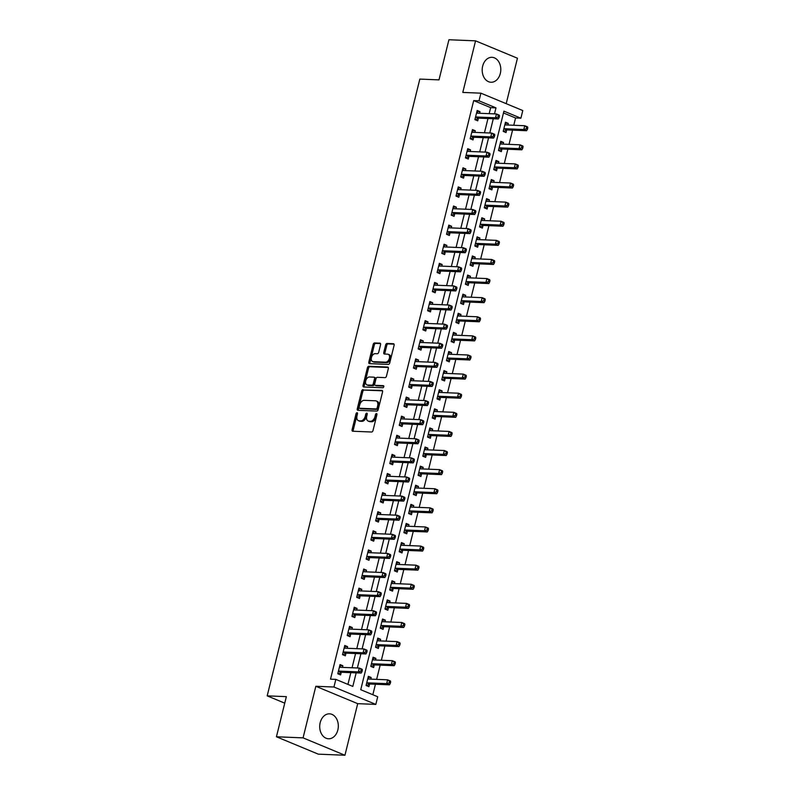 <?xml version="1.0" encoding="UTF-8"?>
<svg xmlns="http://www.w3.org/2000/svg" width="795" height="795" viewBox="0 0 795 795"><rect width="100%" height="100%" fill="white"/><g stroke="black" fill="none" stroke-linecap="round" stroke-linejoin="round"><path stroke-width="1.19" d="M357.025 412.734A1.103 0.706 -67.5 0 0 356.031 413.758L352.086 429.697A1.57 1.014 -67.5 0 0 352.533 431.188A1.57 1.014 -67.5 0 0 352.761 431.238L371.583 432.013A1.57 1.014 -67.5 0 0 373.004 430.552L376.949 414.612A1.103 0.706 -67.5 0 0 375.488 414.553L374.972 416.62A5.028 3.23 -67.5 0 1 370.44 421.28L368.87 421.221A5.028 3.23 -67.5 0 1 368.135 421.052A5.028 3.23 -67.5 0 1 366.714 416.282L367.22 414.215A1.103 0.706 -67.5 0 0 365.76 414.155L365.253 416.222A5.028 3.23 -67.5 0 1 360.711 420.883L359.141 420.813A5.028 3.23 -67.5 0 1 358.406 420.654A5.028 3.23 -67.5 0 1 356.985 415.884L357.502 413.817A1.103 0.706 -67.5 0 0 357.025 412.734M357.541 413.519A1.103 0.706 -67.5 0 0 357.164 414.225L353.219 430.165A1.57 1.014 -67.5 0 0 353.278 431.258M376.989 414.314A1.103 0.706 -67.5 0 0 376.611 415.02L376.105 417.087L374.972 416.62M367.27 413.917A1.103 0.706 -67.5 0 0 366.892 414.622L366.376 416.689L365.253 416.222M482.664 66.124A12.482 9.301 92.3 0 0 490.982 82.253A12.482 9.301 92.3 0 0 500.323 73.448A12.482 9.301 92.3 0 0 492.006 57.319A12.482 9.301 92.3 0 0 482.664 66.124M320.186 722.645A12.482 9.301 92.3 0 0 328.504 738.774A12.482 9.301 92.3 0 0 337.845 729.969A12.482 9.301 92.3 0 0 329.528 713.84A12.482 9.301 92.3 0 0 320.186 722.645M380.566 344.702A1.57 1.014 -67.5 0 0 380.129 343.211A1.57 1.014 -67.5 0 0 379.891 343.162L374.614 342.943A1.57 1.014 -67.5 0 0 373.193 344.404L368.82 362.103A1.57 1.014 -67.5 0 0 369.258 363.603A1.57 1.014 -67.5 0 0 369.486 363.653L388.318 364.418A1.57 1.014 -67.5 0 0 389.729 362.967L394.111 345.259A1.57 1.014 -67.5 0 0 393.664 343.768A1.57 1.014 -67.5 0 0 393.436 343.718L387.056 343.45A1.57 1.014 -67.5 0 0 385.645 344.911L383.766 352.483A1.57 1.014 -67.5 0 0 384.214 353.984A1.57 1.014 -67.5 0 0 384.442 354.033L387.602 354.163A4.204 2.703 -67.5 0 1 388.218 354.292A4.204 2.703 -67.5 0 1 389.272 358.754A4.204 2.703 -67.5 0 1 385.615 362.192L373.223 361.675A4.204 2.703 -67.5 0 1 372.607 361.546A4.204 2.703 -67.5 0 1 371.553 357.084A4.204 2.703 -67.5 0 1 375.21 353.656L377.277 353.735A1.57 1.014 -67.5 0 0 378.698 352.284L380.566 344.702M489.173 113.665L490.664 107.643L473.691 100.597L479.017 100.816L480.905 93.174L522.782 110.555L520.894 118.197L503.921 111.151L360.741 689.712L377.714 696.758L375.826 704.4L333.95 687.019L335.838 679.377L352.811 686.423L356.17 672.858M276.431 736.776L303.064 737.869L344.941 755.25L318.308 754.157L276.431 736.776L286.359 696.649L267.19 695.864L419.83 79.093L438.999 79.878L448.927 39.75L475.559 40.843L462.799 92.429L480.905 93.174M344.941 755.25L357.71 703.664L315.834 686.284L303.064 737.869M315.834 686.284L333.95 687.019M473.691 100.597L330.511 679.159L335.838 679.377M363.067 389.61A1.57 1.014 -67.5 0 0 361.646 391.06L357.273 408.769A1.57 1.014 -67.5 0 0 357.71 410.26A1.57 1.014 -67.5 0 0 357.939 410.309L376.76 411.085A1.57 1.014 -67.5 0 0 378.182 409.624L382.564 391.925A1.57 1.014 -67.5 0 0 382.117 390.425A1.57 1.014 -67.5 0 0 381.888 390.375L364.199 390.077A1.57 1.014 -67.5 0 0 362.778 391.538L358.396 409.236A1.57 1.014 -67.5 0 0 358.456 410.329M363.047 385.436L367.419 367.727A1.57 1.014 -67.5 0 1 368.84 366.276L387.662 367.042A1.57 1.014 -67.5 0 1 387.89 367.101A1.57 1.014 -67.5 0 1 388.338 368.592L386.459 376.164A1.57 1.014 -67.5 0 1 385.048 377.625L377.416 377.307A1.57 1.014 -67.5 0 0 375.995 378.768L374.753 383.796A1.57 1.014 -67.5 0 0 375.19 385.287A1.57 1.014 -67.5 0 0 375.429 385.337L383.369 385.664A1.103 0.706 -67.5 0 1 382.852 387.761L363.713 386.976A1.57 1.014 -67.5 0 1 363.484 386.927A1.57 1.014 -67.5 0 1 363.047 385.436L364.17 385.903L368.552 368.204L367.419 367.727M506.196 103.668L517.446 58.224L475.559 40.843M347.932 684.406L350.843 672.64M352.046 667.77L355.574 653.54M356.776 648.67L360.304 634.43M361.506 629.561L365.034 615.32M366.237 610.451L369.755 596.21M370.967 591.341L374.485 577.11M375.687 572.241L379.215 558.001M380.417 553.131L383.945 538.891M385.148 534.021L388.675 519.781M389.878 514.912L393.406 500.681M394.608 495.812L398.126 481.571M399.338 476.702L402.856 462.461M404.059 457.592L407.587 443.362M408.789 438.492L412.317 424.252M413.519 419.382L417.047 405.142M418.25 400.273L421.777 386.032M422.98 381.163L426.498 366.932M427.71 362.063L431.228 347.822M432.43 342.953L435.958 328.713M437.161 323.843L440.688 309.603M441.891 304.733L445.419 290.503M446.621 285.634L450.139 271.393M451.351 266.524L454.869 252.283M456.082 247.414L459.599 233.183M460.802 228.314L464.33 214.074M465.532 209.204L469.06 194.964M470.262 190.094L473.79 175.854M474.993 170.985L478.51 156.754M479.723 151.885L483.241 137.644M484.453 132.775L487.971 118.535M342.476 667.383L342.874 665.753L340.051 664.58L337.776 673.753L340.608 674.925L341.224 672.441M347.206 648.273L347.604 646.643L344.772 645.47L342.506 654.643L345.338 655.815L345.954 653.331M351.927 629.163L352.334 627.543L349.502 626.361L347.236 635.533L350.068 636.706L350.675 634.221M356.657 610.063L357.064 608.433L354.232 607.261L351.966 616.433L354.789 617.606L355.405 615.121M361.387 590.953L361.795 589.324L358.962 588.151L356.687 597.323L359.519 598.496L360.135 596.011M366.117 571.844L366.515 570.214L363.693 569.041L361.417 578.213L364.249 579.386L364.865 576.902M370.848 552.734L371.245 551.114L368.423 549.931L366.147 559.104L368.979 560.286L369.596 557.792M375.578 533.634L375.975 532.004L373.143 530.831L370.877 540.004L373.71 541.176L374.326 538.692M380.298 514.524L380.706 512.894L377.873 511.722L375.608 520.894L378.44 522.067L379.046 519.582M385.028 495.414L385.436 493.784L382.604 492.612L380.338 501.784L383.16 502.957L383.776 500.472M389.759 476.304L390.166 474.685L387.334 473.512L385.058 482.674L387.89 483.857L388.507 481.363M394.489 457.204L394.886 455.575L392.064 454.402L389.788 463.574L392.621 464.747L393.237 462.263M399.219 438.095L399.617 436.465L396.784 435.292L394.519 444.465L397.351 445.637L397.967 443.153M403.949 418.985L404.347 417.365L401.515 416.183L399.249 425.355L402.081 426.527L402.697 424.043M408.67 399.885L409.077 398.255L406.245 397.083L403.979 406.255L406.802 407.428L407.418 404.943M413.4 380.775L413.807 379.145L410.975 377.973L408.709 387.145L411.532 388.318L412.148 385.833M418.13 361.665L418.538 360.036L415.706 358.863L413.43 368.035L416.262 369.208L416.878 366.724M422.861 342.556L423.258 340.936L420.436 339.753L418.16 348.925L420.992 350.108L421.608 347.614M427.591 323.456L427.988 321.826L425.156 320.653L422.89 329.826L425.722 330.998L426.339 328.514M432.311 304.346L432.719 302.716L429.886 301.543L427.621 310.716L430.453 311.888L431.069 309.404M437.041 285.236L437.449 283.606L434.617 282.434L432.351 291.606L435.173 292.779L435.789 290.294M441.772 266.136L442.179 264.506L439.347 263.334L437.081 272.496L439.903 273.679L440.519 271.184M446.502 247.026L446.899 245.397L444.077 244.224L441.801 253.396L444.634 254.569L445.25 252.085M451.232 227.917L451.63 226.287L448.807 225.114L446.532 234.286L449.364 235.459L449.98 232.975M455.962 208.807L456.36 207.187L453.528 206.004L451.262 215.177L454.094 216.349L454.71 213.865M460.683 189.707L461.09 188.077L458.258 186.905L455.992 196.077L458.824 197.249L459.43 194.765M465.413 170.597L465.82 168.967L462.988 167.795L460.722 176.967L463.545 178.14L464.161 175.655M470.143 151.487L470.551 149.858L467.718 148.685L465.443 157.857L468.275 159.03L468.891 156.545M474.873 132.377L475.271 130.758L472.449 129.575L470.173 138.747L473.005 139.93L473.621 137.436M479.604 113.278L480.001 111.648L477.179 110.475L474.903 119.648L477.735 120.82L478.352 118.336M372.835 694.741L375.439 684.237M376.641 679.367L380.159 665.127M381.371 660.257L384.889 646.017M386.092 641.148L389.62 626.917M390.822 622.048L394.35 607.807M395.552 602.938L399.08 588.697M400.283 583.828L403.8 569.588M405.013 564.718L408.531 550.488M409.743 545.618L413.261 531.378M414.463 526.509L417.991 512.268M419.194 507.399L422.721 493.158M423.924 488.289L427.452 474.059M428.654 469.189L432.172 454.949M433.384 450.079L436.902 435.839M438.115 430.97L441.632 416.739M442.835 411.87L446.363 397.629M447.565 392.76L451.093 378.519M452.295 373.65L455.823 359.41M457.026 354.54L460.543 340.31M461.756 335.44L465.274 321.2M466.476 316.33L470.004 302.09M471.206 297.221L474.734 282.98M475.937 278.111L479.465 263.88M480.667 259.011L484.195 244.771M485.397 239.901L488.915 225.661M490.127 220.791L493.645 206.561M494.848 201.692L498.376 187.451M499.578 182.582L503.106 168.341M504.308 163.472L507.836 149.231M509.038 144.362L512.556 130.132M513.769 125.262L515.567 117.978L503.474 112.96M370.768 679.129L371.176 677.499L368.343 676.326L366.078 685.499L368.9 686.671L369.516 684.177M375.498 660.019L375.906 658.389L373.074 657.217L370.798 666.389L373.63 667.562L374.246 665.077M380.229 640.909L380.626 639.279L377.804 638.107L375.528 647.279L378.36 648.452L378.977 645.967M384.959 621.799L385.356 620.18L382.524 618.997L380.258 628.169L383.091 629.352L383.707 626.857M389.679 602.699L390.087 601.07L387.254 599.897L384.989 609.069L387.821 610.242L388.437 607.758M394.409 583.59L394.817 581.96L391.985 580.787L389.719 589.96L392.541 591.132L393.157 588.648M399.14 564.48L399.547 562.85L396.715 561.677L394.449 570.85L397.271 572.022L397.888 569.538M403.87 545.37L404.267 543.75L401.445 542.578L399.17 551.74L402.002 552.923L402.618 550.428M408.6 526.27L408.998 524.64L406.175 523.468L403.9 532.64L406.732 533.813L407.348 531.328M413.33 507.16L413.728 505.531L410.896 504.358L408.63 513.53L411.462 514.703L412.078 512.219M418.051 488.05L418.458 486.431L415.626 485.248L413.36 494.42L416.192 495.593L416.809 493.109M422.781 468.951L423.188 467.321L420.356 466.148L418.091 475.321L420.913 476.493L421.529 473.999M427.511 449.841L427.919 448.211L425.087 447.038L422.811 456.211L425.643 457.383L426.259 454.899M432.241 430.731L432.639 429.101L429.817 427.929L427.541 437.101L430.373 438.274L430.989 435.789M436.972 411.621L437.369 410.001L434.547 408.819L432.271 417.991L435.103 419.174L435.72 416.679M441.702 392.521L442.099 390.892L439.267 389.719L437.002 398.891L439.834 400.064L440.45 397.579M446.422 373.411L446.83 371.782L443.998 370.609L441.732 379.781L444.564 380.954L445.17 378.47M451.153 354.302L451.56 352.672L448.728 351.499L446.462 360.672L449.284 361.844L449.9 359.36M455.883 335.192L456.29 333.572L453.458 332.399L451.182 341.562L454.015 342.744L454.631 340.25M460.613 316.092L461.011 314.462L458.188 313.29L455.913 322.462L458.745 323.635L459.361 321.15M465.343 296.982L465.741 295.352L462.919 294.18L460.643 303.352L463.475 304.525L464.091 302.04M470.074 277.872L470.471 276.253L467.639 275.07L465.373 284.242L468.205 285.415L468.821 282.931M474.794 258.772L475.201 257.143L472.369 255.97L470.103 265.142L472.936 266.315L473.542 263.821M479.524 239.663L479.932 238.033L477.099 236.86L474.834 246.033L477.656 247.205L478.272 244.721M484.254 220.553L484.662 218.923L481.83 217.751L479.554 226.923L482.386 228.095L483.002 225.611M488.985 201.443L489.382 199.823L486.56 198.641L484.284 207.813L487.116 208.996L487.733 206.501M493.715 182.343L494.112 180.713L491.28 179.541L489.014 188.713L491.847 189.886L492.463 187.401M498.445 163.233L498.843 161.604L496.01 160.431L493.745 169.603L496.577 170.776L497.193 168.292M503.165 144.124L503.573 142.494L500.741 141.321L498.475 150.494L501.297 151.666L501.913 149.182M507.896 125.014L508.303 123.394L505.471 122.221L503.205 131.384L506.027 132.566L506.644 130.072M267.19 695.864L284.759 703.158M515.567 117.978L520.894 118.197M357.71 703.664L375.826 704.4M494.5 113.884L495.991 107.862L479.017 100.816M357.372 667.989L360.9 653.758M362.103 648.889L365.63 634.649M366.833 629.779L370.361 615.539M371.563 610.669L375.081 596.429M376.293 591.559L379.811 577.329M381.024 572.46L384.541 558.219M385.744 553.35L389.272 539.109M390.474 534.24L394.002 520M395.204 515.13L398.732 500.9M399.935 496.03L403.453 481.79M404.665 476.921L408.183 462.68M409.385 457.811L412.913 443.58M414.116 438.711L417.643 424.47M418.846 419.601L422.374 405.361M423.576 400.491L427.104 386.251M428.306 381.381L431.824 367.151M433.036 362.281L436.554 348.041M437.757 343.172L441.285 328.931M442.487 324.062L446.015 309.821M447.217 304.952L450.745 290.722M451.948 285.852L455.465 271.612M456.678 266.742L460.196 252.502M461.408 247.633L464.926 233.402M466.128 228.533L469.656 214.292M470.859 209.423L474.386 195.182M475.589 190.313L479.117 176.073M480.319 171.203L483.837 156.973M485.049 152.103L488.567 137.863M489.78 132.994L493.298 118.753M490.664 107.643L495.991 107.862M371.176 677.499L368.085 677.37M375.906 658.389L372.815 658.26M380.626 639.279L377.546 639.16M385.356 620.18L382.266 620.05M390.087 601.07L386.996 600.941M394.817 581.96L391.726 581.831M399.547 562.85L396.457 562.731M404.267 543.75L401.187 543.621M408.998 524.64L405.907 524.511M413.728 505.531L410.637 505.401M418.458 486.431L415.368 486.302M423.188 467.321L420.098 467.192M427.919 448.211L424.828 448.082M432.639 429.101L429.558 428.982M437.369 410.001L434.279 409.872M442.099 390.892L439.009 390.762M446.83 371.782L443.739 371.653M451.56 352.672L448.469 352.553M456.29 333.572L453.2 333.443M461.011 314.462L457.93 314.333M465.741 295.352L462.65 295.223M470.471 276.253L467.38 276.123M475.201 257.143L472.111 257.014M479.932 238.033L476.841 237.904M484.662 218.923L481.571 218.804M489.382 199.823L486.302 199.694M494.112 180.713L491.022 180.584M498.843 161.604L495.752 161.474M503.573 142.494L500.482 142.375M508.303 123.394L505.213 123.265M342.874 665.753L339.783 665.624M347.604 646.643L344.513 646.524M352.334 627.543L349.243 627.414M357.064 608.433L353.974 608.304M361.795 589.324L358.704 589.194M366.515 570.214L363.434 570.094M371.245 551.114L368.155 550.985M375.975 532.004L372.885 531.875M380.706 512.894L377.615 512.765M385.436 493.784L382.345 493.665M390.166 474.685L387.076 474.555M394.886 455.575L391.806 455.446M399.617 436.465L396.526 436.346M404.347 417.365L401.256 417.236M409.077 398.255L405.987 398.126M413.807 379.145L410.717 379.016M418.538 360.036L415.447 359.916M423.258 340.936L420.177 340.807M427.988 321.826L424.898 321.697M432.719 302.716L429.628 302.587M437.449 283.606L434.358 283.487M442.179 264.506L439.088 264.377M446.899 245.397L443.819 245.267M451.63 226.287L448.539 226.168M456.36 207.187L453.269 207.058M461.09 188.077L458 187.948M465.82 168.967L462.73 168.838M470.551 149.858L467.46 149.738M475.271 130.758L472.19 130.628M480.001 111.648L476.911 111.519M358.406 420.654L359.539 421.131A5.028 3.23 -67.5 0 0 360.274 421.29L359.141 420.813M366.376 416.689A5.028 3.23 -67.5 0 1 361.844 421.35L360.274 421.29M368.135 421.052L369.268 421.529A5.028 3.23 -67.5 0 0 370.003 421.688L368.87 421.221M376.105 417.087A5.028 3.23 -67.5 0 1 371.573 421.748L370.003 421.688M382.514 390.822L364.199 390.077M359.141 407.179A1.103 0.706 -67.5 0 0 359.608 408.262L376.134 408.938A1.103 0.706 -67.5 0 0 377.128 407.915L377.665 405.738A5.028 3.23 -67.5 0 0 376.244 400.958A5.028 3.23 -67.5 0 0 375.508 400.799L364.209 400.342A5.028 3.23 -67.5 0 0 359.678 405.003L359.141 407.179M360.443 408.6A1.103 0.706 -67.5 0 0 360.741 408.729L359.608 408.262M376.244 400.958L377.377 401.435A5.028 3.23 -67.5 0 1 378.798 406.205L378.261 408.382A1.103 0.706 -67.5 0 1 377.267 409.405L360.741 408.729M388.288 367.499L369.973 366.743A1.57 1.014 -67.5 0 0 368.552 368.204M376.124 385.635A1.57 1.014 -67.5 0 0 376.323 385.754A1.57 1.014 -67.5 0 0 376.562 385.804L383.856 386.112M369.486 376.989A4.204 2.703 -67.5 0 0 365.839 380.417A4.204 2.703 -67.5 0 0 366.883 384.879A4.204 2.703 -67.5 0 0 367.509 385.009L371.871 385.187A1.57 1.014 -67.5 0 0 373.282 383.737L374.534 378.708A1.57 1.014 -67.5 0 0 374.087 377.218A1.57 1.014 -67.5 0 0 373.859 377.168L369.486 376.989M366.883 384.879L368.015 385.346A4.204 2.703 -67.5 0 0 368.632 385.486L367.509 385.009M374.992 377.635A1.57 1.014 -67.5 0 1 375.22 377.685A1.57 1.014 -67.5 0 1 375.667 379.175L374.415 384.204A1.57 1.014 -67.5 0 1 373.004 385.664L368.632 385.486M364.17 385.903A1.57 1.014 -67.5 0 0 364.229 386.996M372.607 361.546L373.739 362.013A4.204 2.703 -67.5 0 0 374.356 362.152L373.223 361.675M388.218 354.292L389.351 354.769A4.204 2.703 -67.5 0 1 390.405 359.221A4.204 2.703 -67.5 0 1 386.748 362.659L374.356 362.152M394.062 344.165L388.189 343.927A1.57 1.014 -67.5 0 0 386.777 345.378L384.899 352.96A1.57 1.014 -67.5 0 0 384.949 354.053M380.517 343.609L375.747 343.41A1.57 1.014 -67.5 0 0 374.326 344.871L369.943 362.58A1.57 1.014 -67.5 0 0 370.003 363.673M367.906 678.095L369.278 679.059M366.416 685.638L369.675 684.107A1.6 1.024 112.5 0 1 370.102 684.018L389.49 684.813L386.658 683.64L387.602 679.814L368.214 679.019A1.6 1.024 112.5 0 1 367.976 678.97A1.6 1.024 112.5 0 1 367.847 678.89L367.727 678.811M366.684 683.004L366.843 682.935A1.6 1.024 112.5 0 1 367.27 682.845L386.658 683.64L389.172 682.895L390.305 683.372L390.683 681.842L389.55 681.375L389.172 682.895M389.55 681.375L387.602 679.814L390.434 680.987L390.683 681.842M390.305 683.372L389.49 684.813M340.985 667.323L339.604 666.359M338.968 671.099L341.8 672.272L361.188 673.067L358.356 671.894L338.968 671.099A1.6 1.024 -67.5 0 0 338.551 671.189L338.392 671.268M360.88 671.159L358.356 671.894L359.31 668.068L362.132 669.241L362.391 670.096L361.258 669.629L360.88 671.159L362.013 671.626L362.391 670.096M339.435 667.065L339.545 667.144A1.6 1.024 -67.5 0 0 339.684 667.224A1.6 1.024 -67.5 0 0 339.922 667.273L359.31 668.068L361.258 669.629M341.8 672.272A1.6 1.024 -67.5 0 0 341.373 672.361L338.123 673.892M361.188 673.067L362.013 671.626M372.636 658.995L374.008 659.959M371.146 666.528L374.405 664.998A1.6 1.024 112.5 0 1 374.823 664.908L394.211 665.703L391.388 664.531L392.333 660.705L372.944 659.91A1.6 1.024 112.5 0 1 372.706 659.86A1.6 1.024 112.5 0 1 372.577 659.78L372.458 659.701M371.414 663.905L371.573 663.825A1.6 1.024 112.5 0 1 372 663.736L391.388 664.531L393.903 663.795L395.036 664.262L395.413 662.732L394.28 662.265L393.903 663.795M394.28 662.265L392.333 660.705L395.165 661.877L395.413 662.732M395.036 664.262L394.211 665.703M377.357 639.886L378.738 640.85M375.876 647.418L379.126 645.898A1.6 1.024 112.5 0 1 379.553 645.798L398.941 646.593L396.119 645.421L397.063 641.605L377.675 640.81A1.6 1.024 112.5 0 1 377.436 640.75A1.6 1.024 112.5 0 1 377.297 640.681L377.188 640.591M376.144 644.795L376.303 644.725A1.6 1.024 112.5 0 1 376.721 644.626L396.119 645.421L398.633 644.685L399.766 645.152L400.143 643.622L399.01 643.155L398.633 644.685M399.01 643.155L397.063 641.605L399.885 642.777L400.143 643.622M399.766 645.152L398.941 646.593M382.087 620.776L383.468 621.74M380.606 628.318L383.856 626.788A1.6 1.024 112.5 0 1 384.283 626.698L403.671 627.494L400.839 626.311L401.793 622.495L382.395 621.7A1.6 1.024 112.5 0 1 382.166 621.65A1.6 1.024 112.5 0 1 382.027 621.571L381.918 621.491M380.875 625.685L381.024 625.615A1.6 1.024 112.5 0 1 381.451 625.516L400.839 626.311L403.363 625.576L404.496 626.043L404.874 624.522L403.741 624.045L403.363 625.576M403.741 624.045L401.793 622.495L404.615 623.668L404.874 624.522M404.496 626.043L403.671 627.494M345.716 648.213L344.334 647.249M343.698 651.989L346.531 653.162L365.919 653.957L363.086 652.784L343.698 651.989A1.6 1.024 -67.5 0 0 343.271 652.089L343.122 652.158M365.611 652.049L363.086 652.784L364.031 648.968L366.863 650.141L367.121 650.986L365.988 650.519L365.611 652.049L366.743 652.516L367.121 650.986M344.156 647.955L344.275 648.044A1.6 1.024 -67.5 0 0 344.414 648.114A1.6 1.024 -67.5 0 0 344.642 648.163L364.031 648.968L365.988 650.519M346.531 653.162A1.6 1.024 -67.5 0 0 346.103 653.261L342.854 654.782M365.919 653.957L366.743 652.516M350.446 629.103L349.065 628.139M348.429 632.88L351.261 634.052L370.649 634.857L367.817 633.675L348.429 632.88A1.6 1.024 -67.5 0 0 348.001 632.979L347.852 633.049M370.331 632.939L367.817 633.675L368.761 629.859L371.593 631.031L371.841 631.886L370.718 631.409L370.331 632.939L371.464 633.406L371.841 631.886M348.886 628.855L349.005 628.934A1.6 1.024 -67.5 0 0 349.144 629.014A1.6 1.024 -67.5 0 0 349.373 629.064L368.761 629.859L370.718 631.409M351.261 634.052A1.6 1.024 -67.5 0 0 350.834 634.152L347.574 635.682M370.649 634.857L371.464 633.406M355.176 609.994L353.795 609.03M353.159 613.78L355.991 614.952L375.379 615.747L372.547 614.575L353.159 613.78A1.6 1.024 -67.5 0 0 352.732 613.869L352.583 613.939M375.061 613.829L372.547 614.575L373.491 610.749L376.323 611.921L376.572 612.776L375.439 612.309L375.061 613.829L376.194 614.306L376.572 612.776M353.616 609.745L353.735 609.825A1.6 1.024 -67.5 0 0 353.864 609.904A1.6 1.024 -67.5 0 0 354.103 609.954L373.491 610.749L375.439 612.309M355.991 614.952A1.6 1.024 -67.5 0 0 355.564 615.042L352.304 616.572M375.379 615.747L376.194 614.306M386.817 601.666L388.198 602.63M385.337 609.208L388.586 607.678A1.6 1.024 112.5 0 1 389.013 607.589L408.401 608.384L405.569 607.211L406.513 603.385L387.125 602.59A1.6 1.024 112.5 0 1 386.897 602.54A1.6 1.024 112.5 0 1 386.758 602.461L386.638 602.381M385.605 606.575L385.754 606.506A1.6 1.024 112.5 0 1 386.181 606.416L405.569 607.211L408.093 606.466L409.216 606.943L409.594 605.412L408.471 604.945L408.093 606.466M408.471 604.945L406.513 603.385L409.346 604.558L409.594 605.412M409.216 606.943L408.401 608.384M359.897 590.894L358.525 589.93M357.889 594.67L360.711 595.843L380.109 596.638L377.277 595.465L357.889 594.67A1.6 1.024 -67.5 0 0 357.462 594.759L357.303 594.839M379.791 594.73L377.277 595.465L378.221 591.639L381.053 592.822L381.302 593.666L380.169 593.199L379.791 594.73L380.924 595.197L381.302 593.666M358.346 590.635L358.466 590.725A1.6 1.024 -67.5 0 0 358.595 590.794A1.6 1.024 -67.5 0 0 358.833 590.844L378.221 591.639L380.169 593.199M360.711 595.843A1.6 1.024 -67.5 0 0 360.294 595.942L357.034 597.462M380.109 596.638L380.924 595.197M391.547 582.566L392.929 583.53M390.057 590.099L393.316 588.578A1.6 1.024 112.5 0 1 393.744 588.479L413.132 589.274L410.3 588.101L411.244 584.275L391.856 583.48A1.6 1.024 112.5 0 1 391.617 583.431A1.6 1.024 112.5 0 1 391.488 583.361L391.369 583.272M390.335 587.475L390.484 587.396A1.6 1.024 112.5 0 1 390.911 587.306L410.3 588.101L412.814 587.366L413.947 587.833L414.324 586.303L413.191 585.836L412.814 587.366M413.191 585.836L411.244 584.275L414.076 585.458L414.324 586.303M413.947 587.833L413.132 589.274M396.278 563.456L397.649 564.42M394.787 570.999L398.047 569.468A1.6 1.024 112.5 0 1 398.464 569.369L417.862 570.164L415.03 568.991L415.974 565.175L396.586 564.38A1.6 1.024 112.5 0 1 396.347 564.321A1.6 1.024 112.5 0 1 396.218 564.251L396.099 564.162M395.055 568.365L395.214 568.296A1.6 1.024 112.5 0 1 395.642 568.196L415.03 568.991L417.544 568.256L418.677 568.723L419.054 567.193L417.922 566.726L417.544 568.256M417.922 566.726L415.974 565.175L418.806 566.348L419.054 567.193M418.677 568.723L417.862 570.164M401.008 544.346L402.379 545.31M399.517 551.889L402.777 550.359A1.6 1.024 112.5 0 1 403.194 550.269L422.582 551.064L419.76 549.882L420.704 546.066L401.316 545.271A1.6 1.024 112.5 0 1 401.078 545.221A1.6 1.024 112.5 0 1 400.938 545.141L400.829 545.062M399.786 549.256L399.945 549.186A1.6 1.024 112.5 0 1 400.372 549.087L419.76 549.882L422.274 549.146L423.407 549.623L423.785 548.093L422.652 547.616L422.274 549.146M422.652 547.616L420.704 546.066L423.536 547.238L423.785 548.093M423.407 549.623L422.582 551.064M405.728 525.247L407.11 526.211M404.248 532.779L407.497 531.249A1.6 1.024 112.5 0 1 407.924 531.159L427.312 531.954L424.48 530.782L425.434 526.956L406.046 526.161A1.6 1.024 112.5 0 1 405.808 526.111A1.6 1.024 112.5 0 1 405.669 526.032L405.559 525.952M404.516 530.146L404.675 530.076A1.6 1.024 112.5 0 1 405.092 529.987L424.48 530.782L427.004 530.046L428.137 530.513L428.515 528.983L427.382 528.516L427.004 530.046M427.382 528.516L425.434 526.956L428.257 528.128L428.515 528.983M428.137 530.513L427.312 531.954M410.459 506.137L411.84 507.101M408.978 513.669L412.227 512.149A1.6 1.024 112.5 0 1 412.655 512.05L432.043 512.845L429.211 511.672L430.155 507.846L410.767 507.051A1.6 1.024 112.5 0 1 410.538 507.001A1.6 1.024 112.5 0 1 410.399 506.932L410.28 506.842M409.246 511.046L409.395 510.966A1.6 1.024 112.5 0 1 409.822 510.877L429.211 511.672L431.735 510.937L432.868 511.404L433.245 509.873L432.112 509.406L431.735 510.937M432.112 509.406L430.155 507.846L432.987 509.029L433.245 509.873M432.868 511.404L432.043 512.845M364.627 571.784L363.245 570.82M362.619 575.56L365.442 576.733L384.83 577.528L382.007 576.355L362.619 575.56A1.6 1.024 -67.5 0 0 362.192 575.659L362.033 575.729M384.522 575.62L382.007 576.355L382.952 572.539L385.784 573.712L386.032 574.556L384.899 574.089L384.522 575.62L385.654 576.087L386.032 574.556M363.077 571.525L363.186 571.615A1.6 1.024 -67.5 0 0 363.325 571.684A1.6 1.024 -67.5 0 0 363.563 571.744L382.952 572.539L384.899 574.089M365.442 576.733A1.6 1.024 -67.5 0 0 365.014 576.832L361.765 578.353M384.83 577.528L385.654 576.087M369.357 552.674L367.976 551.71M367.34 556.45L370.172 557.633L389.56 558.428L386.728 557.245L367.34 556.45A1.6 1.024 -67.5 0 0 366.922 556.55L366.763 556.619M389.252 556.51L386.728 557.245L387.682 553.429L390.504 554.602L390.762 555.457L389.63 554.98L389.252 556.51L390.385 556.977L390.762 555.457M367.807 552.426L367.916 552.505A1.6 1.024 -67.5 0 0 368.055 552.585A1.6 1.024 -67.5 0 0 368.294 552.634L387.682 553.429L389.63 554.98M370.172 557.633A1.6 1.024 -67.5 0 0 369.745 557.722L366.495 559.253M389.56 558.428L390.385 556.977M374.087 533.574L372.706 532.6M372.07 537.35L374.902 538.523L394.29 539.318L391.458 538.145L372.07 537.35A1.6 1.024 -67.5 0 0 371.643 537.44L371.494 537.509M393.982 537.4L391.458 538.145L392.402 534.319L395.234 535.492L395.493 536.347L394.36 535.88L393.982 537.4L395.105 537.877L395.493 536.347M372.527 533.316L372.646 533.395A1.6 1.024 -67.5 0 0 372.785 533.475A1.6 1.024 -67.5 0 0 373.014 533.524L392.402 534.319L394.36 535.88M374.902 538.523A1.6 1.024 -67.5 0 0 374.475 538.613L371.225 540.143M394.29 539.318L395.105 537.877M378.817 514.464L377.436 513.5M376.8 518.241L379.632 519.413L399.02 520.208L396.188 519.036L376.8 518.241A1.6 1.024 -67.5 0 0 376.373 518.33L376.224 518.41M398.702 518.3L396.188 519.036L397.132 515.21L399.965 516.392L400.213 517.237L399.08 516.77L398.702 518.3L399.835 518.767L400.213 517.237M377.257 514.206L377.377 514.295A1.6 1.024 -67.5 0 0 377.516 514.365A1.6 1.024 -67.5 0 0 377.744 514.415L397.132 515.21L399.08 516.77M379.632 519.413A1.6 1.024 -67.5 0 0 379.205 519.513L375.946 521.033M399.02 520.208L399.835 518.767M383.538 495.355L382.166 494.391M381.53 499.131L384.363 500.303L403.751 501.098L400.918 499.926L381.53 499.131A1.6 1.024 -67.5 0 0 381.103 499.23L380.954 499.3M403.433 499.19L400.918 499.926L401.863 496.11L404.695 497.282L404.943 498.127L403.81 497.66L403.433 499.19L404.566 499.658L404.943 498.127M381.988 495.106L382.107 495.186A1.6 1.024 -67.5 0 0 382.236 495.265A1.6 1.024 -67.5 0 0 382.474 495.315L401.863 496.11L403.81 497.66M384.363 500.303A1.6 1.024 -67.5 0 0 383.935 500.403L380.676 501.933M403.751 501.098L404.566 499.658M415.189 487.027L416.57 487.991M413.698 494.57L416.958 493.039A1.6 1.024 112.5 0 1 417.385 492.94L436.773 493.735L433.941 492.562L434.885 488.746L415.497 487.951A1.6 1.024 112.5 0 1 415.268 487.901A1.6 1.024 112.5 0 1 415.129 487.822L415.01 487.742M413.976 491.936L414.125 491.866A1.6 1.024 112.5 0 1 414.553 491.767L433.941 492.562L436.455 491.827L437.588 492.294L437.966 490.773L436.843 490.296L436.455 491.827M436.843 490.296L434.885 488.746L437.717 489.919L437.966 490.773M437.588 492.294L436.773 493.735M388.268 476.245L386.897 475.281M386.261 480.021L389.083 481.204L408.471 481.999L405.649 480.826L386.261 480.021A1.6 1.024 -67.5 0 0 385.833 480.12L385.674 480.19M408.163 480.081L405.649 480.826L406.593 477L409.425 478.173L409.673 479.027L408.541 478.55L408.163 480.081L409.296 480.558L409.673 479.027M386.718 475.996L386.837 476.076A1.6 1.024 -67.5 0 0 386.966 476.155A1.6 1.024 -67.5 0 0 387.205 476.205L406.593 477L408.541 478.55M389.083 481.204A1.6 1.024 -67.5 0 0 388.666 481.293L385.406 482.823M408.471 481.999L409.296 480.558M419.919 467.917L421.3 468.881M418.428 475.46L421.688 473.929A1.6 1.024 112.5 0 1 422.115 473.84L441.503 474.635L438.671 473.462L439.615 469.636L420.227 468.841A1.6 1.024 112.5 0 1 419.989 468.792A1.6 1.024 112.5 0 1 419.859 468.712L419.74 468.633M418.707 472.826L418.856 472.757A1.6 1.024 112.5 0 1 419.283 472.667L438.671 473.462L441.185 472.717L442.318 473.194L442.696 471.664L441.563 471.197L441.185 472.717M441.563 471.197L439.615 469.636L442.447 470.809L442.696 471.664M442.318 473.194L441.503 474.635M392.998 457.145L391.617 456.181M390.981 460.921L393.813 462.094L413.201 462.889L410.379 461.716L390.981 460.921A1.6 1.024 -67.5 0 0 390.564 461.011L390.405 461.09M412.893 460.981L410.379 461.716L411.323 457.89L414.145 459.063L414.404 459.917L413.271 459.45L412.893 460.981L414.026 461.448L414.404 459.917M391.448 456.887L391.557 456.966A1.6 1.024 -67.5 0 0 391.697 457.046A1.6 1.024 -67.5 0 0 391.935 457.095L411.323 457.89L413.271 459.45M393.813 462.094A1.6 1.024 -67.5 0 0 393.386 462.183L390.136 463.714M413.201 462.889L414.026 461.448M424.649 448.817L426.021 449.781M423.159 456.35L426.418 454.82A1.6 1.024 112.5 0 1 426.835 454.73L446.234 455.525L443.401 454.352L444.345 450.526L424.957 449.732A1.6 1.024 112.5 0 1 424.719 449.682A1.6 1.024 112.5 0 1 424.59 449.602L424.47 449.523M423.427 453.726L423.586 453.647A1.6 1.024 112.5 0 1 424.013 453.557L443.401 454.352L445.916 453.617L447.048 454.084L447.426 452.554L446.293 452.087L445.916 453.617M446.293 452.087L444.345 450.526L447.178 451.699L447.426 452.554M447.048 454.084L446.234 455.525M397.729 438.035L396.347 437.071M395.711 441.811L398.543 442.984L417.932 443.779L415.099 442.606L395.711 441.811A1.6 1.024 -67.5 0 0 395.294 441.911L395.135 441.98M417.623 441.871L415.099 442.606L416.053 438.79L418.876 439.963L419.134 440.808L418.001 440.341L417.623 441.871L418.756 442.338L419.134 440.808M396.178 437.777L396.288 437.866A1.6 1.024 -67.5 0 0 396.427 437.936A1.6 1.024 -67.5 0 0 396.655 437.985L416.053 438.79L418.001 440.341M398.543 442.984A1.6 1.024 -67.5 0 0 398.116 443.083L394.867 444.604M417.932 443.779L418.756 442.338M429.37 429.707L430.751 430.671M427.889 437.24L431.148 435.72A1.6 1.024 112.5 0 1 431.566 435.62L450.954 436.415L448.132 435.243L449.076 431.427L429.688 430.632A1.6 1.024 112.5 0 1 429.449 430.572A1.6 1.024 112.5 0 1 429.31 430.502L429.201 430.413M428.157 434.617L428.316 434.547A1.6 1.024 112.5 0 1 428.743 434.448L448.132 435.243L450.646 434.507L451.779 434.974L452.156 433.444L451.023 432.977L450.646 434.507M451.023 432.977L449.076 431.427L451.908 432.599L452.156 433.444M451.779 434.974L450.954 436.415M402.459 418.925L401.078 417.961M400.441 422.702L403.274 423.874L422.662 424.679L419.83 423.497L400.441 422.702A1.6 1.024 -67.5 0 0 400.014 422.801L399.865 422.87M422.354 422.761L419.83 423.497L420.774 419.68L423.606 420.853L423.864 421.708L422.731 421.231L422.354 422.761L423.477 423.228L423.864 421.708M400.899 418.677L401.018 418.756A1.6 1.024 -67.5 0 0 401.157 418.836A1.6 1.024 -67.5 0 0 401.386 418.885L420.774 419.68L422.731 421.231M403.274 423.874A1.6 1.024 -67.5 0 0 402.846 423.974L399.597 425.504M422.662 424.679L423.477 423.228M434.1 410.598L435.481 411.562M432.619 418.14L435.869 416.61A1.6 1.024 112.5 0 1 436.296 416.52L455.684 417.315L452.852 416.133L453.806 412.317L434.418 411.522A1.6 1.024 112.5 0 1 434.179 411.472A1.6 1.024 112.5 0 1 434.04 411.393L433.931 411.313M432.887 415.507L433.046 415.437A1.6 1.024 112.5 0 1 433.464 415.338L452.852 416.133L455.376 415.397L456.509 415.865L456.887 414.344L455.754 413.867L455.376 415.397M455.754 413.867L453.806 412.317L456.628 413.489L456.887 414.344M456.509 415.865L455.684 417.315M407.189 399.815L405.808 398.852M405.172 403.602L408.004 404.774L427.392 405.569L424.56 404.397L405.172 403.602A1.6 1.024 -67.5 0 0 404.744 403.691L404.595 403.761M427.074 403.651L424.56 404.397L425.504 400.571L428.336 401.743L428.584 402.598L427.452 402.131L427.074 403.651L428.207 404.128L428.584 402.598M405.629 399.567L405.748 399.647A1.6 1.024 -67.5 0 0 405.877 399.726A1.6 1.024 -67.5 0 0 406.116 399.776L425.504 400.571L427.452 402.131M408.004 404.774A1.6 1.024 -67.5 0 0 407.577 404.864L404.317 406.394M427.392 405.569L428.207 404.128M438.83 391.488L440.211 392.452M437.349 399.03L440.599 397.5A1.6 1.024 112.5 0 1 441.026 397.411L460.414 398.206L457.582 397.033L458.526 393.207L439.138 392.412A1.6 1.024 112.5 0 1 438.91 392.362A1.6 1.024 112.5 0 1 438.77 392.283L438.651 392.203M437.618 396.397L437.767 396.327A1.6 1.024 112.5 0 1 438.194 396.238L457.582 397.033L460.106 396.288L461.239 396.765L461.617 395.234L460.484 394.767L460.106 396.288M460.484 394.767L458.526 393.207L461.358 394.38L461.617 395.234M461.239 396.765L460.414 398.206M411.909 380.716L410.538 379.752M409.902 384.492L412.734 385.664L432.122 386.459L429.29 385.287L409.902 384.492A1.6 1.024 -67.5 0 0 409.475 384.581L409.316 384.661M431.804 384.551L429.29 385.287L430.234 381.461L433.066 382.643L433.315 383.488L432.182 383.021L431.804 384.551L432.937 385.019L433.315 383.488M410.359 380.457L410.478 380.547A1.6 1.024 -67.5 0 0 410.608 380.616A1.6 1.024 -67.5 0 0 410.846 380.666L430.234 381.461L432.182 383.021M412.734 385.664A1.6 1.024 -67.5 0 0 412.307 385.764L409.047 387.284M432.122 386.459L432.937 385.019M443.56 372.388L444.942 373.352M442.07 379.921L445.329 378.4A1.6 1.024 112.5 0 1 445.757 378.301L465.145 379.096L462.312 377.923L463.256 374.097L443.868 373.302A1.6 1.024 112.5 0 1 443.64 373.253A1.6 1.024 112.5 0 1 443.501 373.183L443.381 373.094M442.348 377.297L442.497 377.218A1.6 1.024 112.5 0 1 442.924 377.128L462.312 377.923L464.827 377.188L465.959 377.655L466.337 376.124L465.214 375.657L464.827 377.188M465.214 375.657L463.256 374.097L466.089 375.28L466.337 376.124M465.959 377.655L465.145 379.096M448.291 353.278L449.662 354.242M446.8 360.821L450.059 359.29A1.6 1.024 112.5 0 1 450.487 359.191L469.875 359.986L467.043 358.813L467.987 354.997L448.599 354.202A1.6 1.024 112.5 0 1 448.36 354.143A1.6 1.024 112.5 0 1 448.231 354.073L448.112 353.984M447.078 358.187L447.227 358.118A1.6 1.024 112.5 0 1 447.655 358.018L467.043 358.813L469.557 358.078L470.69 358.545L471.067 357.015L469.934 356.548L469.557 358.078M469.934 356.548L467.987 354.997L470.819 356.17L471.067 357.015M470.69 358.545L469.875 359.986M453.021 334.168L454.392 335.132M451.53 341.711L454.79 340.18A1.6 1.024 112.5 0 1 455.207 340.091L474.605 340.886L471.773 339.703L472.717 335.887L453.329 335.092A1.6 1.024 112.5 0 1 453.09 335.043A1.6 1.024 112.5 0 1 452.961 334.963L452.842 334.884M451.798 339.077L451.958 339.008A1.6 1.024 112.5 0 1 452.385 338.909L471.773 339.703L474.287 338.968L475.42 339.445L475.798 337.915L474.665 337.438L474.287 338.968M474.665 337.438L472.717 335.887L475.549 337.06L475.798 337.915M475.42 339.445L474.605 340.886M457.741 315.068L459.122 316.032M456.26 322.601L459.51 321.071A1.6 1.024 112.5 0 1 459.937 320.981L479.325 321.776L476.503 320.604L477.447 316.778L458.059 315.983A1.6 1.024 112.5 0 1 457.821 315.933A1.6 1.024 112.5 0 1 457.682 315.853L457.572 315.774M456.529 319.968L456.688 319.898A1.6 1.024 112.5 0 1 457.105 319.809L476.503 320.604L479.017 319.868L480.15 320.335L480.528 318.805L479.395 318.338L479.017 319.868M479.395 318.338L477.447 316.778L480.269 317.95L480.528 318.805M480.15 320.335L479.325 321.776M462.471 295.959L463.853 296.923M460.991 303.491L464.24 301.971A1.6 1.024 112.5 0 1 464.668 301.871L484.056 302.666L481.223 301.494L482.177 297.668L462.779 296.873A1.6 1.024 112.5 0 1 462.551 296.823A1.6 1.024 112.5 0 1 462.412 296.754L462.302 296.664M461.259 300.868L461.418 300.788A1.6 1.024 112.5 0 1 461.835 300.699L481.223 301.494L483.748 300.758L484.88 301.226L485.258 299.695L484.125 299.228L483.748 300.758M484.125 299.228L482.177 297.668L485 298.85L485.258 299.695M484.88 301.226L484.056 302.666M467.202 276.849L468.583 277.813M465.721 284.391L468.971 282.861A1.6 1.024 112.5 0 1 469.398 282.762L488.786 283.557L485.954 282.384L486.898 278.568L467.51 277.773A1.6 1.024 112.5 0 1 467.281 277.723A1.6 1.024 112.5 0 1 467.142 277.644L467.023 277.564M465.989 281.758L466.138 281.688A1.6 1.024 112.5 0 1 466.566 281.589L485.954 282.384L488.478 281.649L489.601 282.116L489.988 280.595L488.855 280.118L488.478 281.649M488.855 280.118L486.898 278.568L489.73 279.741L489.988 280.595M489.601 282.116L488.786 283.557M471.932 257.739L473.313 258.703M470.441 265.282L473.701 263.751A1.6 1.024 112.5 0 1 474.128 263.662L493.516 264.457L490.684 263.284L491.628 259.458L472.24 258.663A1.6 1.024 112.5 0 1 472.011 258.613A1.6 1.024 112.5 0 1 471.872 258.534L471.753 258.454M470.72 262.648L470.869 262.579A1.6 1.024 112.5 0 1 471.296 262.489L490.684 263.284L493.198 262.539L494.331 263.016L494.709 261.485L493.576 261.018L493.198 262.539M493.576 261.018L491.628 259.458L494.46 260.631L494.709 261.485M494.331 263.016L493.516 264.457M476.662 238.639L478.034 239.603M475.172 246.172L478.431 244.641A1.6 1.024 112.5 0 1 478.858 244.552L498.246 245.347L495.414 244.174L496.358 240.348L476.97 239.553A1.6 1.024 112.5 0 1 476.732 239.504A1.6 1.024 112.5 0 1 476.603 239.424L476.483 239.345M475.45 243.548L475.599 243.469A1.6 1.024 112.5 0 1 476.026 243.379L495.414 244.174L497.928 243.439L499.061 243.906L499.439 242.376L498.306 241.909L497.928 243.439M498.306 241.909L496.358 240.348L499.19 241.521L499.439 242.376M499.061 243.906L498.246 245.347M416.64 361.606L415.268 360.642M414.632 365.382L417.454 366.555L436.843 367.35L434.02 366.177L414.632 365.382A1.6 1.024 -67.5 0 0 414.205 365.481L414.046 365.551M436.534 365.442L434.02 366.177L434.964 362.361L437.797 363.534L438.045 364.378L436.912 363.911L436.534 365.442L437.667 365.909L438.045 364.378M415.089 361.347L415.209 361.437A1.6 1.024 -67.5 0 0 415.338 361.506A1.6 1.024 -67.5 0 0 415.576 361.566L434.964 362.361L436.912 363.911M417.454 366.555A1.6 1.024 -67.5 0 0 417.037 366.654L413.778 368.174M436.843 367.35L437.667 365.909M421.37 342.496L419.989 341.532M419.353 346.272L422.185 347.455L441.573 348.25L438.751 347.067L419.353 346.272A1.6 1.024 -67.5 0 0 418.935 346.372L418.776 346.441M441.265 346.332L438.751 347.067L439.695 343.251L442.517 344.424L442.775 345.278L441.642 344.801L441.265 346.332L442.398 346.799L442.775 345.278M419.82 342.248L419.929 342.327A1.6 1.024 -67.5 0 0 420.068 342.406A1.6 1.024 -67.5 0 0 420.307 342.456L439.695 343.251L441.642 344.801M422.185 347.455A1.6 1.024 -67.5 0 0 421.757 347.544L418.508 349.075M441.573 348.25L442.398 346.799M426.1 323.396L424.719 322.422M424.083 327.172L426.915 328.345L446.303 329.14L443.471 327.967L424.083 327.172A1.6 1.024 -67.5 0 0 423.656 327.262L423.506 327.331M445.995 327.232L443.471 327.967L444.425 324.141L447.247 325.314L447.505 326.169L446.373 325.702L445.995 327.232L447.128 327.699L447.505 326.169M424.55 323.138L424.659 323.217A1.6 1.024 -67.5 0 0 424.798 323.297A1.6 1.024 -67.5 0 0 425.027 323.346L444.425 324.141L446.373 325.702M426.915 328.345A1.6 1.024 -67.5 0 0 426.488 328.434L423.238 329.965M446.303 329.14L447.128 327.699M430.83 304.286L429.449 303.322M428.813 308.062L431.645 309.235L451.033 310.03L448.201 308.858L428.813 308.062A1.6 1.024 -67.5 0 0 428.386 308.152L428.237 308.231M450.725 308.122L448.201 308.858L449.145 305.032L451.977 306.214L452.226 307.059L451.103 306.592L450.725 308.122L451.848 308.589L452.226 307.059M429.27 304.028L429.389 304.117A1.6 1.024 -67.5 0 0 429.529 304.187A1.6 1.024 -67.5 0 0 429.757 304.237L449.145 305.032L451.103 306.592M431.645 309.235A1.6 1.024 -67.5 0 0 431.218 309.334L427.968 310.855M451.033 310.03L451.848 308.589M435.561 285.176L434.179 284.213M433.543 288.953L436.375 290.125L455.764 290.92L452.931 289.748L433.543 288.953A1.6 1.024 -67.5 0 0 433.116 289.052L432.967 289.122M455.446 289.012L452.931 289.748L453.875 285.932L456.708 287.104L456.956 287.959L455.823 287.482L455.446 289.012L456.578 289.479L456.956 287.959M434 284.928L434.12 285.007A1.6 1.024 -67.5 0 0 434.249 285.087A1.6 1.024 -67.5 0 0 434.487 285.137L453.875 285.932L455.823 287.482M436.375 290.125A1.6 1.024 -67.5 0 0 435.948 290.225L432.689 291.755M455.764 290.92L456.578 289.479M440.281 266.067L438.91 265.103M438.274 269.843L441.096 271.025L460.494 271.82L457.662 270.648L438.274 269.843A1.6 1.024 -67.5 0 0 437.846 269.942L437.687 270.012M460.176 269.903L457.662 270.648L458.606 266.822L461.438 267.995L461.686 268.849L460.553 268.382L460.176 269.903L461.309 270.38L461.686 268.849M438.731 265.818L438.85 265.898A1.6 1.024 -67.5 0 0 438.979 265.977A1.6 1.024 -67.5 0 0 439.218 266.027L458.606 266.822L460.553 268.382M441.096 271.025A1.6 1.024 -67.5 0 0 440.678 271.115L437.419 272.645M460.494 271.82L461.309 270.38M445.011 246.967L443.64 246.003M443.004 250.743L445.826 251.916L465.214 252.711L462.392 251.538L443.004 250.743A1.6 1.024 -67.5 0 0 442.577 250.832L442.418 250.912M464.906 250.803L462.392 251.538L463.336 247.712L466.168 248.885L466.417 249.739L465.284 249.272L464.906 250.803L466.039 251.27L466.417 249.739M443.461 246.708L443.57 246.788A1.6 1.024 -67.5 0 0 443.709 246.867A1.6 1.024 -67.5 0 0 443.948 246.917L463.336 247.712L465.284 249.272M445.826 251.916A1.6 1.024 -67.5 0 0 445.409 252.005L442.149 253.535M465.214 252.711L466.039 251.27M449.741 227.857L448.36 226.893M447.724 231.633L450.556 232.806L469.944 233.601L467.112 232.428L447.724 231.633A1.6 1.024 -67.5 0 0 447.307 231.733L447.148 231.802M469.636 231.693L467.112 232.428L468.066 228.612L470.888 229.785L471.147 230.63L470.014 230.162L469.636 231.693L470.769 232.16L471.147 230.63M448.191 227.599L448.3 227.688A1.6 1.024 -67.5 0 0 448.44 227.758A1.6 1.024 -67.5 0 0 448.678 227.807L468.066 228.612L470.014 230.162M450.556 232.806A1.6 1.024 -67.5 0 0 450.129 232.905L446.879 234.426M469.944 233.601L470.769 232.16M481.392 219.529L482.764 220.493M479.902 227.062L483.161 225.542A1.6 1.024 112.5 0 1 483.579 225.442L502.967 226.237L500.144 225.064L501.089 221.248L481.7 220.454A1.6 1.024 112.5 0 1 481.462 220.394A1.6 1.024 112.5 0 1 481.333 220.324L481.214 220.235M480.17 224.438L480.329 224.369A1.6 1.024 112.5 0 1 480.756 224.27L500.144 225.064L502.659 224.329L503.791 224.796L504.169 223.266L503.036 222.799L502.659 224.329M503.036 222.799L501.089 221.248L503.921 222.421L504.169 223.266M503.791 224.796L502.967 226.237M454.472 208.747L453.09 207.783M452.454 212.523L455.287 213.696L474.675 214.501L471.842 213.318L452.454 212.523A1.6 1.024 -67.5 0 0 452.027 212.623L451.878 212.692M474.367 212.583L471.842 213.318L472.786 209.502L475.619 210.675L475.877 211.53L474.744 211.053L474.367 212.583L475.499 213.05L475.877 211.53M452.911 208.499L453.031 208.578A1.6 1.024 -67.5 0 0 453.17 208.658A1.6 1.024 -67.5 0 0 453.398 208.707L472.786 209.502L474.744 211.053M455.287 213.696A1.6 1.024 -67.5 0 0 454.859 213.795L451.61 215.326M474.675 214.501L475.499 213.05M486.113 200.419L487.494 201.383M484.632 207.962L487.882 206.432A1.6 1.024 112.5 0 1 488.309 206.342L507.697 207.137L504.875 205.955L505.819 202.139L486.431 201.344A1.6 1.024 112.5 0 1 486.192 201.294A1.6 1.024 112.5 0 1 486.053 201.214L485.944 201.135M484.9 205.329L485.059 205.259A1.6 1.024 112.5 0 1 485.477 205.16L504.875 205.955L507.389 205.219L508.522 205.686L508.899 204.166L507.767 203.689L507.389 205.219M507.767 203.689L505.819 202.139L508.641 203.311L508.899 204.166M508.522 205.686L507.697 207.137M459.202 189.637L457.821 188.673M457.185 193.423L460.017 194.596L479.405 195.391L476.573 194.219L457.185 193.423A1.6 1.024 -67.5 0 0 456.757 193.513L456.608 193.583M479.087 193.473L476.573 194.219L477.517 190.393L480.349 191.565L480.597 192.42L479.474 191.953L479.087 193.473L480.22 193.95L480.597 192.42M457.642 189.389L457.761 189.468A1.6 1.024 -67.5 0 0 457.9 189.548A1.6 1.024 -67.5 0 0 458.129 189.598L477.517 190.393L479.474 191.953M460.017 194.596A1.6 1.024 -67.5 0 0 459.59 194.686L456.33 196.216M479.405 195.391L480.22 193.95M490.843 181.31L492.224 182.274M489.362 188.852L492.612 187.322A1.6 1.024 112.5 0 1 493.039 187.232L512.427 188.027L509.595 186.855L510.549 183.029L491.151 182.234A1.6 1.024 112.5 0 1 490.922 182.184A1.6 1.024 112.5 0 1 490.783 182.105L490.674 182.025M489.631 186.219L489.79 186.149A1.6 1.024 112.5 0 1 490.207 186.06L509.595 186.855L512.119 186.109L513.252 186.587L513.63 185.056L512.497 184.589L512.119 186.109M512.497 184.589L510.549 183.029L513.371 184.202L513.63 185.056M513.252 186.587L512.427 188.027M463.932 170.537L462.551 169.573M461.915 174.314L464.747 175.486L484.135 176.281L481.303 175.109L461.915 174.314A1.6 1.024 -67.5 0 0 461.488 174.403L461.339 174.483M483.817 174.373L481.303 175.109L482.247 171.283L485.079 172.465L485.328 173.31L484.195 172.843L483.817 174.373L484.95 174.84L485.328 173.31M462.372 170.279L462.491 170.369A1.6 1.024 -67.5 0 0 462.62 170.438A1.6 1.024 -67.5 0 0 462.859 170.488L482.247 171.283L484.195 172.843M464.747 175.486A1.6 1.024 -67.5 0 0 464.32 175.586L461.06 177.106M484.135 176.281L484.95 174.84M495.573 162.21L496.954 163.174M494.092 169.742L497.342 168.222A1.6 1.024 112.5 0 1 497.769 168.123L517.157 168.918L514.325 167.745L515.269 163.919L495.881 163.124A1.6 1.024 112.5 0 1 495.653 163.074A1.6 1.024 112.5 0 1 495.514 163.005L495.394 162.915M494.361 167.119L494.51 167.039A1.6 1.024 112.5 0 1 494.937 166.95L514.325 167.745L516.849 167.01L517.972 167.477L518.36 165.946L517.227 165.479L516.849 167.01M517.227 165.479L515.269 163.919L518.101 165.102L518.36 165.946M517.972 167.477L517.157 168.918M468.653 151.428L467.281 150.464M466.645 155.204L469.467 156.377L488.865 157.172L486.033 155.999L466.645 155.204A1.6 1.024 -67.5 0 0 466.218 155.303L466.059 155.373M488.547 155.264L486.033 155.999L486.977 152.183L489.809 153.356L490.058 154.2L488.925 153.733L488.547 155.264L489.68 155.731L490.058 154.2M467.102 151.169L467.222 151.259A1.6 1.024 -67.5 0 0 467.351 151.328A1.6 1.024 -67.5 0 0 467.589 151.388L486.977 152.183L488.925 153.733M469.467 156.377A1.6 1.024 -67.5 0 0 469.05 156.476L465.791 158.006M488.865 157.172L489.68 155.731M500.303 143.1L501.685 144.064M498.813 150.643L502.072 149.112A1.6 1.024 112.5 0 1 502.5 149.013L521.888 149.808L519.056 148.635L520 144.819L500.611 144.024A1.6 1.024 112.5 0 1 500.373 143.965A1.6 1.024 112.5 0 1 500.244 143.895L500.125 143.806M499.091 148.009L499.24 147.94A1.6 1.024 112.5 0 1 499.667 147.84L519.056 148.635L521.57 147.9L522.703 148.367L523.08 146.837L521.947 146.369L521.57 147.9M521.947 146.369L520 144.819L522.832 145.992L523.08 146.837M522.703 148.367L521.888 149.808M473.383 132.318L472.001 131.354M471.375 136.094L474.198 137.277L493.586 138.072L490.763 136.889L471.375 136.094A1.6 1.024 -67.5 0 0 470.948 136.193L470.789 136.263M493.278 136.154L490.763 136.889L491.708 133.073L494.54 134.246L494.788 135.1L493.655 134.623L493.278 136.154L494.411 136.631L494.788 135.1M471.833 132.069L471.942 132.149A1.6 1.024 -67.5 0 0 472.081 132.228A1.6 1.024 -67.5 0 0 472.319 132.278L491.708 133.073L493.655 134.623M474.198 137.277A1.6 1.024 -67.5 0 0 473.77 137.366L470.521 138.896M493.586 138.072L494.411 136.631M505.034 123.99L506.405 124.954M503.543 131.533L506.803 130.002A1.6 1.024 112.5 0 1 507.23 129.913L526.618 130.708L523.786 129.525L524.73 125.709L505.342 124.914A1.6 1.024 112.5 0 1 505.103 124.865A1.6 1.024 112.5 0 1 504.974 124.785L504.855 124.706M503.811 128.899L503.97 128.83A1.6 1.024 112.5 0 1 504.398 128.73L523.786 129.525L526.3 128.79L527.433 129.267L527.81 127.737L526.678 127.26L526.3 128.79M526.678 127.26L524.73 125.709L527.562 126.882L527.81 127.737M527.433 129.267L526.618 130.708M478.113 113.218L476.732 112.244M476.096 116.994L478.928 118.167L498.316 118.962L495.484 117.789L476.096 116.994A1.6 1.024 -67.5 0 0 475.678 117.084L475.519 117.153M498.008 117.054L495.484 117.789L496.438 113.963L499.26 115.136L499.518 115.99L498.385 115.523L498.008 117.054L499.141 117.521L499.518 115.99M476.563 112.96L476.672 113.039A1.6 1.024 -67.5 0 0 476.811 113.119A1.6 1.024 -67.5 0 0 477.05 113.168L496.438 113.963L498.385 115.523M478.928 118.167A1.6 1.024 -67.5 0 0 478.501 118.256L475.251 119.787M498.316 118.962L499.141 117.521M357.164 414.225L356.031 413.758M376.611 415.02L375.488 414.553M366.892 414.622L365.76 414.155M361.844 421.35L360.711 420.883M371.573 421.748L370.44 421.28M353.219 430.165L352.086 429.697M358.396 409.236L357.273 408.769M362.778 391.538L361.646 391.06M377.267 409.405L376.134 408.938M378.261 408.382L377.128 407.915M378.798 406.205L377.665 405.738M369.973 366.743L368.84 366.276M376.562 385.804L375.429 385.337M373.004 385.664L371.871 385.187M374.415 384.204L373.282 383.737M375.667 379.175L374.534 378.708M386.748 362.659L385.615 362.192M384.899 352.96L383.766 352.483M386.777 345.378L385.645 344.911M388.189 343.927L387.056 343.45M369.943 362.58L368.82 362.103M374.326 344.871L373.193 344.404M375.747 343.41L374.614 342.943M369.675 684.107L366.843 682.935M370.102 684.018L367.27 682.845M338.551 671.189L341.373 672.361M374.405 664.998L371.573 663.825M374.823 664.908L372 663.736M379.126 645.898L376.303 644.725M379.553 645.798L376.721 644.626M383.856 626.788L381.024 625.615M384.283 626.698L381.451 625.516M343.271 652.089L346.103 653.261M348.001 632.979L350.834 634.152M352.732 613.869L355.564 615.042M388.586 607.678L385.754 606.506M389.013 607.589L386.181 606.416M357.462 594.759L360.294 595.942M393.316 588.578L390.484 587.396M393.744 588.479L390.911 587.306M398.047 569.468L395.214 568.296M398.464 569.369L395.642 568.196M402.777 550.359L399.945 549.186M403.194 550.269L400.372 549.087M407.497 531.249L404.675 530.076M407.924 531.159L405.092 529.987M412.227 512.149L409.395 510.966M412.655 512.05L409.822 510.877M362.192 575.659L365.014 576.832M366.922 556.55L369.745 557.722M371.643 537.44L374.475 538.613M376.373 518.33L379.205 519.513M381.103 499.23L383.935 500.403M416.958 493.039L414.125 491.866M417.385 492.94L414.553 491.767M385.833 480.12L388.666 481.293M421.688 473.929L418.856 472.757M422.115 473.84L419.283 472.667M390.564 461.011L393.386 462.183M426.418 454.82L423.586 453.647M426.835 454.73L424.013 453.557M395.294 441.911L398.116 443.083M431.148 435.72L428.316 434.547M431.566 435.62L428.743 434.448M400.014 422.801L402.846 423.974M435.869 416.61L433.046 415.437M436.296 416.52L433.464 415.338M404.744 403.691L407.577 404.864M440.599 397.5L437.767 396.327M441.026 397.411L438.194 396.238M409.475 384.581L412.307 385.764M445.329 378.4L442.497 377.218M445.757 378.301L442.924 377.128M450.059 359.29L447.227 358.118M450.487 359.191L447.655 358.018M454.79 340.18L451.958 339.008M455.207 340.091L452.385 338.909M459.51 321.071L456.688 319.898M459.937 320.981L457.105 319.809M464.24 301.971L461.418 300.788M464.668 301.871L461.835 300.699M468.971 282.861L466.138 281.688M469.398 282.762L466.566 281.589M473.701 263.751L470.869 262.579M474.128 263.662L471.296 262.489M478.431 244.641L475.599 243.469M478.858 244.552L476.026 243.379M414.205 365.481L417.037 366.654M418.935 346.372L421.757 347.544M423.656 327.262L426.488 328.434M428.386 308.152L431.218 309.334M433.116 289.052L435.948 290.225M437.846 269.942L440.678 271.115M442.577 250.832L445.409 252.005M447.307 231.733L450.129 232.905M483.161 225.542L480.329 224.369M483.579 225.442L480.756 224.27M452.027 212.623L454.859 213.795M487.882 206.432L485.059 205.259M488.309 206.342L485.477 205.16M456.757 193.513L459.59 194.686M492.612 187.322L489.79 186.149M493.039 187.232L490.207 186.06M461.488 174.403L464.32 175.586M497.342 168.222L494.51 167.039M497.769 168.123L494.937 166.95M466.218 155.303L469.05 156.476M502.072 149.112L499.24 147.94M502.5 149.013L499.667 147.84M470.948 136.193L473.77 137.366M506.803 130.002L503.97 128.83M507.23 129.913L504.398 128.73M475.678 117.084L478.501 118.256M360.582 408.69L359.449 408.223M376.323 385.754L375.19 385.287M375.22 377.685L374.087 377.218"/></g></svg>
